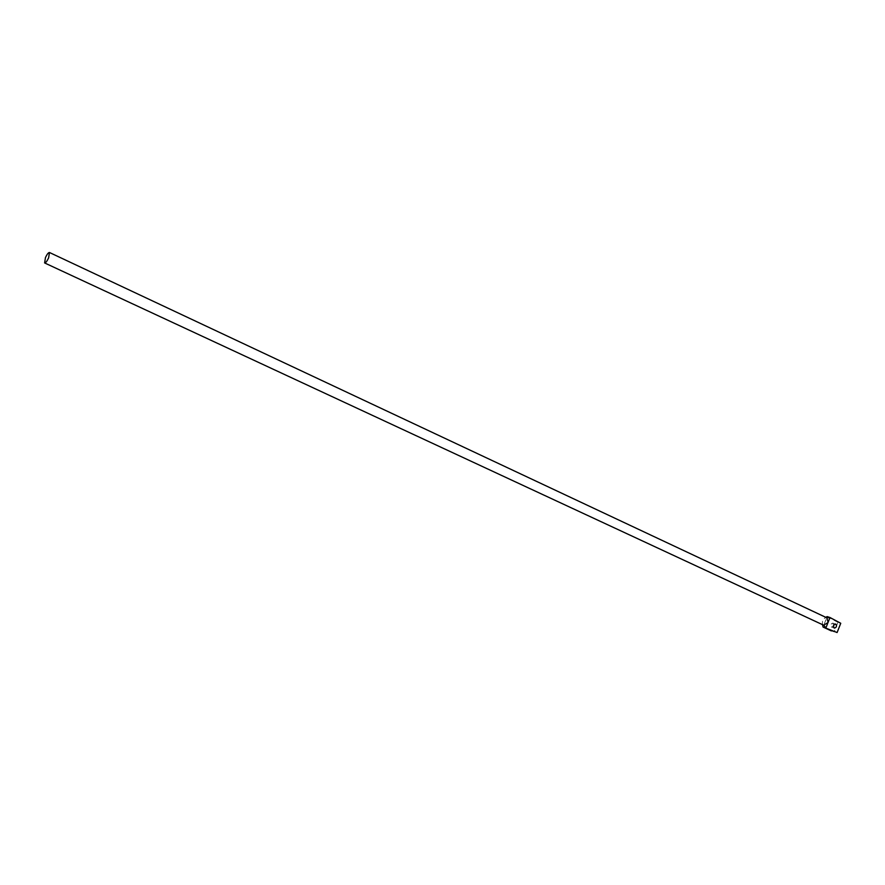<?xml version="1.0" encoding="UTF-8"?>
<svg xmlns="http://www.w3.org/2000/svg" width="885" height="885" viewBox="0 0 885 885"><rect width="100%" height="100%" fill="white"/><g stroke="black" fill="none" stroke-linecap="round" stroke-linejoin="round"><path stroke-width="0.66" stroke-dasharray="4.42 3.32" d="M823.636 625.186L822.408 623.814L822.53 620.606L824.787 618.018L826.822 617.807M833.659 625.485L832.796 623.128C830.672 623.836 830.218 625.164 831.457 627.078L833.581 625.728M831.369 630.928L834.301 631.58L837.929 622.343L840.75 623.272M837.929 622.343L827.176 616.602L823.061 627.045M834.301 631.58L837.11 632.532M828.437 621.469L827.663 623.438M824.787 618.018L825.716 617.288M822.453 623.936L822.497 624.655M832.796 623.128L835.617 624.058M831.657 631.005L834.466 631.956M831.635 627.144L834.312 628.051"/><path stroke-width="1.33" d="M45.478 257.524L44.604 262.933C45.655 262.967 46.982 261.285 48.598 257.911L49.483 252.502C48.421 252.479 47.093 254.15 45.478 257.524M822.497 624.655L823.061 627.045L837.11 632.532L840.75 623.272L829.986 617.52L826.822 617.807L828.15 622.487L823.636 625.186L44.604 262.933M835.794 624.124L835.617 624.058C833.482 624.777 833.028 626.104 834.267 628.029L834.444 628.096C836.579 627.388 837.033 626.06 835.794 624.124M823.061 627.045L831.369 630.928M825.716 617.288L827.176 616.602L829.986 617.52L828.437 621.469M827.663 623.438L825.871 627.996L823.858 625.275M49.483 252.502L827.044 617.907"/></g></svg>

